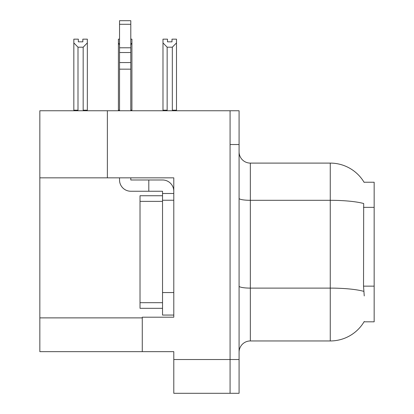 <?xml version="1.0" encoding="UTF-8"?>
<svg xmlns="http://www.w3.org/2000/svg" width="414" height="414" viewBox="0 0 414 414"><rect width="100%" height="100%" fill="white"/><g stroke="black" fill="none" stroke-linecap="round" stroke-linejoin="round"><path stroke-width="0.62" d="M107.376 177.844L173.792 177.844L173.792 292.553L162.531 292.553L162.531 315.064L173.792 315.064L173.792 292.553L173.792 317.202L142.271 317.202L142.271 351.652L39.837 351.652L39.837 177.844L107.376 177.844L107.376 110.755L230.075 110.755L230.075 393.3L173.792 393.3L173.792 359.528L230.075 359.528L230.075 393.3L239.08 393.3L239.08 359.528L230.075 359.528L230.075 144.522L239.08 144.522L239.08 359.528M142.271 351.652L173.792 351.652L173.792 359.528M107.376 110.755L39.837 110.755L39.837 177.844M364.051 182.238L374.163 182.238L374.163 321.818L364.051 321.818L364.248 321.487A39.397 39.397 0 0 1 330.263 340.955A39.397 39.397 0 0 0 364.051 321.818M239.08 352.21A11.256 11.256 0 0 1 250.341 340.955L330.263 340.955L330.263 163.1L250.341 163.1A11.256 11.256 0 0 1 239.08 151.84A11.256 11.256 0 0 0 250.341 163.1L250.341 340.955M364.134 182.377A39.397 39.397 0 0 0 330.263 163.1A39.397 39.397 0 0 1 364.134 182.377M364.248 295.927L363.528 286.146L363.689 203.528A39.397 6.841 180 0 0 330.263 200.309L250.341 200.309A11.256 1.956 -0 0 1 239.08 198.353M230.075 110.755L239.08 110.755L239.08 144.522M167.152 47.196L162.987 42.906L162.987 39.159L167.489 39.159L167.489 41.83L171.991 41.83L171.991 39.159L176.493 39.159L176.493 42.906L172.327 47.196L167.152 47.196L167.152 110.191L162.987 110.191L162.987 110.755M172.881 110.755L172.327 110.191L176.493 110.191L176.493 110.755L176.493 42.906M167.152 110.191L166.599 110.755M162.987 42.906L162.987 110.191L162.987 42.906M172.327 110.191L172.327 47.196M171.991 41.83L167.489 41.83M130.793 39.159L131.916 39.159L131.916 42.906L130.793 44.815M130.793 110.191L131.916 110.191L131.916 110.755M119.532 44.815L118.409 42.906L118.409 39.159L119.532 39.159M119.532 110.191L118.409 110.191L118.409 110.755M118.409 42.906L118.409 110.191M131.916 110.191L131.916 42.906M77.998 47.196L73.832 42.906L73.832 39.159L78.334 39.159L78.334 41.83L82.836 41.83L82.836 39.159L87.338 39.159L87.338 110.191L83.173 110.191L83.173 47.196L77.998 47.196L77.998 110.191L73.832 110.191L73.832 110.755M77.998 110.191L77.444 110.755M73.832 42.906L73.832 110.191M87.338 42.906L83.173 47.196M83.726 110.755L83.173 110.191M87.338 110.191L87.338 110.755M82.836 41.83L78.334 41.83M130.793 177.844L130.793 179.981L148.802 179.981L148.802 191.242L162.531 191.242L162.531 193.493L173.792 193.493M173.792 200.247L162.531 200.247L162.531 193.493M162.531 292.553L162.531 200.247M162.531 315.064L173.792 315.064M148.802 179.981L162.531 179.981A11.256 11.256 0 0 1 173.792 191.247M119.532 177.844L119.532 179.981A11.256 11.256 0 0 0 130.793 191.242L148.802 191.242M119.532 110.755L119.532 69.159L130.793 69.159L130.793 110.755M130.793 24.291L119.532 24.291L119.532 20.7L130.793 20.7L130.793 69.159M119.532 69.159L119.532 62.555L130.793 62.555M130.793 52.526L119.532 52.526L119.532 24.291M119.532 52.526L119.532 62.555M130.793 47.786L119.532 47.786M140.02 302.681L140.02 308.311L162.531 308.311L140.02 308.311L140.02 302.681L162.531 302.681L140.02 302.681L140.02 201.37L140.02 302.681M162.536 195.744L162.536 200.247L162.536 195.744M140.02 195.744L162.531 195.744L140.02 195.744L140.02 201.37L162.531 201.37L140.02 201.37L140.02 195.744M39.837 317.88L142.271 317.88M374.163 207.352L363.528 207.352M374.163 286.146L363.528 286.146M363.808 291.363A39.397 6.841 180 0 0 330.263 288.108L250.341 288.108A11.256 1.956 0 0 1 239.08 286.157"/></g></svg>
